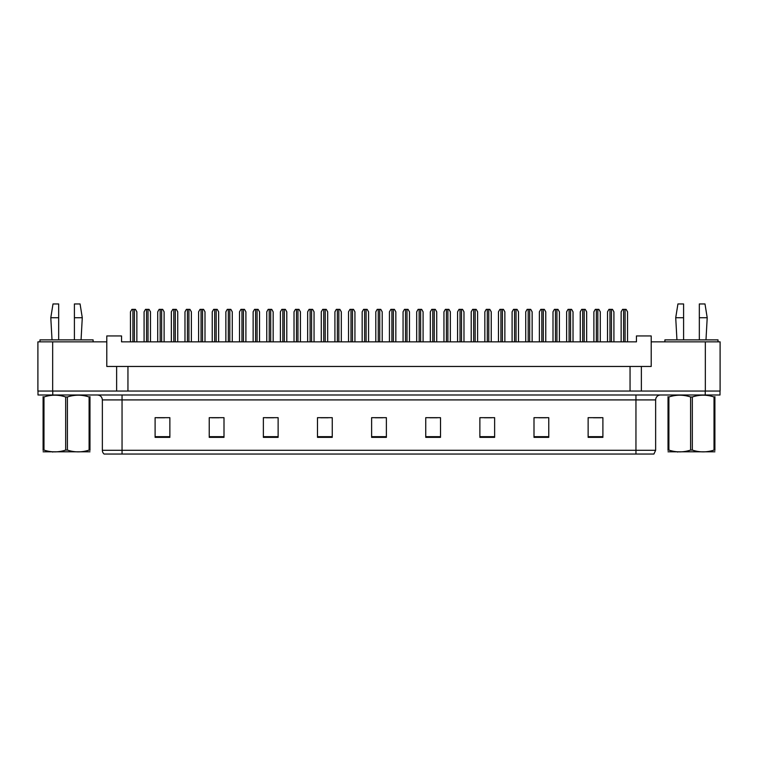 <?xml version="1.0" encoding="UTF-8"?>
<svg xmlns="http://www.w3.org/2000/svg" width="758" height="758" viewBox="0 0 758 758"><rect width="100%" height="100%" fill="white"/><g stroke="black" fill="none" stroke-linecap="round" stroke-linejoin="round"><path stroke-width="1.14" d="M52.662 341.849L37.9 341.849L37.9 391.052L52.662 391.052L52.662 341.849L106.793 341.849L106.793 366.455L116.628 366.455L116.628 391.052M720.1 341.849L720.1 391.052L720.1 341.849L651.207 341.849L651.207 366.455L641.372 366.455L641.372 391.052M651.207 341.849L651.207 335.946L636.445 335.946L636.445 341.849L121.555 341.849L121.555 335.946L106.793 335.946L106.793 341.849M641.372 366.455L127.95 366.455L127.95 391.052M127.95 366.455L116.628 366.455M630.05 366.455L630.05 391.052M720.1 391.052L705.338 391.052L705.338 341.849M655.642 450.299L653.917 454.042L635.953 454.042L635.953 450.299L655.642 450.299L655.642 399.911A4.918 4.918 0 0 1 660.559 394.994M635.953 454.042L104.083 454.042A4.918 4.918 0 0 1 102.358 450.299L102.358 399.911C102.065 396.927 100.426 395.288 97.441 394.994M52.757 394.994L720.005 394.994L720.005 391.052L37.995 391.052L37.995 394.994L52.757 394.994L52.757 391.052M602.894 437.357L602.894 417.677L588.132 417.677L588.132 437.357L602.894 437.357M548.764 437.357L548.764 417.677L534.002 417.677L534.002 437.357L548.764 437.357M494.633 437.357L494.633 417.677L479.871 417.677L479.871 437.357L494.633 437.357M440.512 437.357L440.512 417.677L425.75 417.677L425.75 437.357L440.512 437.357M169.868 437.357L169.868 417.677L155.106 417.677L155.106 437.357L169.868 437.357M223.998 437.357L223.998 417.677L209.236 417.677L209.236 437.357L223.998 437.357M278.129 437.357L278.129 417.677L263.367 417.677L263.367 437.357L278.129 437.357M332.25 437.357L332.25 417.677L317.488 417.677L317.488 437.357L332.25 437.357M386.381 437.357L386.381 417.677L371.619 417.677L371.619 437.357L386.381 437.357M720.005 394.994L720.005 391.052M484.353 417.772L491.734 417.772M538.872 417.772L546.253 417.772M593.391 417.772L600.772 417.772M320.786 417.772L328.167 417.772M266.266 417.772L273.647 417.772M211.747 417.772L219.128 417.772M157.228 417.772L164.609 417.772M429.833 417.772L437.214 417.772M375.314 417.772L382.686 417.772M136.857 341.849L136.857 311.832L135.436 309.368L131.883 309.368L130.461 311.832L130.461 341.849M150.482 341.849L150.482 311.832L149.061 309.368L145.508 309.368L144.086 311.832L144.086 341.849M89.975 451.815L43.102 451.815M89.975 450.404L89.975 450.081C89.975 452.469 89.975 452.469 89.975 450.081L89.103 450.081L89.103 396.984C81.902 394.596 74.672 394.596 67.405 396.984L65.671 396.984C58.47 394.596 51.231 394.596 43.973 396.984L43.102 396.984C43.102 394.596 43.102 394.596 43.102 396.984L43.102 396.661M67.405 396.984L67.405 450.081C74.606 452.469 81.845 452.469 89.103 450.081M67.405 450.081L65.671 450.081L65.671 396.984M89.975 396.661L89.975 396.984C89.975 394.596 89.975 394.596 89.975 396.984L89.103 396.984M89.975 396.984L89.975 450.081M43.973 396.984L43.973 450.081L43.102 450.081L43.102 396.984M43.973 450.081C51.174 452.469 58.404 452.469 65.671 450.081M43.102 450.081C43.102 452.469 43.102 452.469 43.102 450.081L43.102 450.404M714.898 451.815L668.025 451.815M714.898 450.404L714.898 450.081C714.898 452.469 714.898 452.469 714.898 450.081L714.027 450.081L714.027 396.984C706.826 394.596 699.596 394.596 692.329 396.984L690.595 396.984C683.394 394.596 676.155 394.596 668.897 396.984L668.025 396.984C668.025 394.596 668.025 394.596 668.025 396.984L668.025 396.661M692.329 396.984L692.329 450.081C699.53 452.469 706.769 452.469 714.027 450.081M692.329 450.081L690.595 450.081L690.595 396.984M714.898 396.661L714.898 396.984C714.898 394.596 714.898 394.596 714.898 396.984L714.027 396.984M714.898 396.984L714.898 450.081M668.897 396.984L668.897 450.081L668.025 450.081L668.025 396.984M668.897 450.081C676.098 452.469 683.328 452.469 690.595 450.081M668.025 450.081C668.025 452.469 668.025 452.469 668.025 450.081L668.025 450.404M164.116 341.849L164.116 311.832L162.695 309.368L159.142 309.368L157.721 311.832L157.721 341.849M191.376 341.849L191.376 311.832L189.955 309.368L186.402 309.368L184.98 311.832L184.98 341.849M218.636 341.849L218.636 311.832L217.214 309.368L213.661 309.368L212.24 311.832L212.24 341.849M245.895 341.849L245.895 311.832L244.474 309.368L240.921 309.368L239.5 311.832L239.5 341.849M74.407 317.735L74.407 303.958L80.073 303.958L82.281 317.735L74.407 317.735L74.407 339.878M52.018 339.878L50.795 317.735L58.669 317.735L58.669 303.958L53.003 303.958L50.795 317.735M58.669 339.878L58.669 317.735M93.111 341.849L93.111 339.878L39.966 339.878L39.966 341.849M699.331 317.735L699.331 303.958L704.997 303.958L707.205 317.735L699.331 317.735L699.331 339.878M676.941 339.878L675.719 317.735L683.593 317.735L683.593 303.958L677.927 303.958L675.719 317.735M683.593 339.878L683.593 317.735M718.034 341.849L718.034 339.878L664.889 339.878L664.889 341.849M177.742 341.849L177.742 311.832L176.32 309.368L172.767 309.368L171.346 311.832L171.346 341.849M205.001 341.849L205.001 311.832L203.589 309.368L200.027 309.368L198.605 311.832L198.605 341.849M232.27 341.849L232.27 311.832L230.849 309.368L227.286 309.368L225.865 311.832L225.865 341.849M273.155 341.849L273.155 311.832L271.734 309.368L268.18 309.368L266.759 311.832L266.759 341.849M300.414 341.849L300.414 311.832L298.993 309.368L295.44 309.368L294.019 311.832L294.019 341.849M327.674 341.849L327.674 311.832L326.253 309.368L322.7 309.368L321.278 311.832L321.278 341.849M259.53 341.849L259.53 311.832L258.108 309.368L254.546 309.368L253.134 311.832L253.134 341.849M286.789 341.849L286.789 311.832L285.368 309.368L281.815 309.368L280.394 311.832L280.394 341.849M314.049 341.849L314.049 311.832L312.628 309.368L309.075 309.368L307.653 311.832L307.653 341.849M354.934 341.849L354.934 311.832L353.522 309.368L349.959 309.368L348.538 311.832L348.538 341.849M382.203 341.849L382.203 311.832L380.781 309.368L377.219 309.368L375.797 311.832L375.797 341.849M409.462 341.849L409.462 311.832L408.041 309.368L404.478 309.368L403.066 311.832L403.066 341.849M436.722 341.849L436.722 311.832L435.3 309.368L431.747 309.368L430.326 311.832L430.326 341.849M463.981 341.849L463.981 311.832L462.56 309.368L459.007 309.368L457.586 311.832L457.586 341.849M341.308 341.849L341.308 311.832L339.887 309.368L336.334 309.368L334.913 311.832L334.913 341.849M368.568 341.849L368.568 311.832L367.147 309.368L363.594 309.368L362.172 311.832L362.172 341.849M395.828 341.849L395.828 311.832L394.406 309.368L390.853 309.368L389.432 311.832L389.432 341.849M423.087 341.849L423.087 311.832L421.666 309.368L418.113 309.368L416.692 311.832L416.692 341.849M450.347 341.849L450.347 311.832L448.925 309.368L445.372 309.368L443.951 311.832L443.951 341.849M491.241 341.849L491.241 311.832L489.82 309.368L486.266 309.368L484.845 311.832L484.845 341.849M518.5 341.849L518.5 311.832L517.079 309.368L513.526 309.368L512.105 311.832L512.105 341.849M545.76 341.849L545.76 311.832L544.339 309.368L540.786 309.368L539.364 311.832L539.364 341.849M573.02 341.849L573.02 311.832L571.598 309.368L568.045 309.368L566.624 311.832L566.624 341.849M600.279 341.849L600.279 311.832L598.858 309.368L595.305 309.368L593.884 311.832L593.884 341.849M627.539 341.849L627.539 311.832L626.117 309.368L622.564 309.368L621.143 311.832L621.143 341.849M477.606 341.849L477.606 311.832L476.185 309.368L472.632 309.368L471.211 311.832L471.211 341.849M504.866 341.849L504.866 311.832L503.454 309.368L499.892 309.368L498.47 311.832L498.47 341.849M532.135 341.849L532.135 311.832L530.714 309.368L527.151 309.368L525.73 311.832L525.73 341.849M559.395 341.849L559.395 311.832L557.973 309.368L554.411 309.368L552.999 311.832L552.999 341.849M586.654 341.849L586.654 311.832L585.233 309.368L581.68 309.368L580.258 311.832L580.258 341.849M613.914 341.849L613.914 311.832L612.492 309.368L608.939 309.368L607.518 311.832L607.518 341.849M635.953 394.994L635.953 399.911L102.358 399.911M655.642 399.911L635.953 399.911L635.953 450.299L122.047 450.299L122.047 454.042M102.358 450.299L122.047 450.299L122.047 394.994M705.243 394.994L705.243 391.052M386.381 436.674L371.619 436.674M332.25 436.674L317.488 436.674M278.129 436.674L263.367 436.674M223.998 436.674L209.236 436.674M169.868 436.674L155.106 436.674M440.512 436.674L425.75 436.674M494.633 436.674L479.871 436.674M548.764 436.674L534.002 436.674M602.894 436.674L588.132 436.674M132.915 309.368L132.915 341.849M134.393 309.368L134.393 341.849M146.55 309.368L146.55 341.849M148.028 309.368L148.028 341.849M160.175 309.368L160.175 341.849M161.653 309.368L161.653 341.849M187.434 309.368L187.434 341.849M188.913 309.368L188.913 341.849M214.703 309.368L214.703 341.849M216.172 309.368L216.172 341.849M241.963 309.368L241.963 341.849M243.432 309.368L243.432 341.849M173.809 309.368L173.809 341.849M175.287 309.368L175.287 341.849M201.069 309.368L201.069 341.849M202.547 309.368L202.547 341.849M228.329 309.368L228.329 341.849M229.807 309.368L229.807 341.849M269.223 309.368L269.223 341.849M270.701 309.368L270.701 341.849M296.482 309.368L296.482 341.849M297.96 309.368L297.96 341.849M323.742 309.368L323.742 341.849M325.22 309.368L325.22 341.849M255.588 309.368L255.588 341.849M257.066 309.368L257.066 341.849M282.848 309.368L282.848 341.849M284.326 309.368L284.326 341.849M310.107 309.368L310.107 341.849M311.585 309.368L311.585 341.849M351.001 309.368L351.001 341.849M352.479 309.368L352.479 341.849M378.261 309.368L378.261 341.849M379.739 309.368L379.739 341.849M405.521 309.368L405.521 341.849M406.999 309.368L406.999 341.849M432.78 309.368L432.78 341.849M434.258 309.368L434.258 341.849M460.04 309.368L460.04 341.849M461.518 309.368L461.518 341.849M337.367 309.368L337.367 341.849M338.845 309.368L338.845 341.849M364.636 309.368L364.636 341.849M366.105 309.368L366.105 341.849M391.895 309.368L391.895 341.849M393.364 309.368L393.364 341.849M419.155 309.368L419.155 341.849M420.633 309.368L420.633 341.849M446.415 309.368L446.415 341.849M447.893 309.368L447.893 341.849M487.299 309.368L487.299 341.849M488.777 309.368L488.777 341.849M514.568 309.368L514.568 341.849M516.037 309.368L516.037 341.849M541.828 309.368L541.828 341.849M543.297 309.368L543.297 341.849M569.087 309.368L569.087 341.849M570.566 309.368L570.566 341.849M596.347 309.368L596.347 341.849M597.825 309.368L597.825 341.849M623.607 309.368L623.607 341.849M625.085 309.368L625.085 341.849M473.674 309.368L473.674 341.849M475.152 309.368L475.152 341.849M500.934 309.368L500.934 341.849M502.412 309.368L502.412 341.849M528.193 309.368L528.193 341.849M529.671 309.368L529.671 341.849M555.453 309.368L555.453 341.849M556.931 309.368L556.931 341.849M582.712 309.368L582.712 341.849M584.191 309.368L584.191 341.849M609.972 309.368L609.972 341.849M611.45 309.368L611.45 341.849M53.212 451.749L52.662 452.071M678.135 451.749L677.586 452.071M81.059 339.878L82.281 317.735M705.982 339.878L707.205 317.735"/></g></svg>
